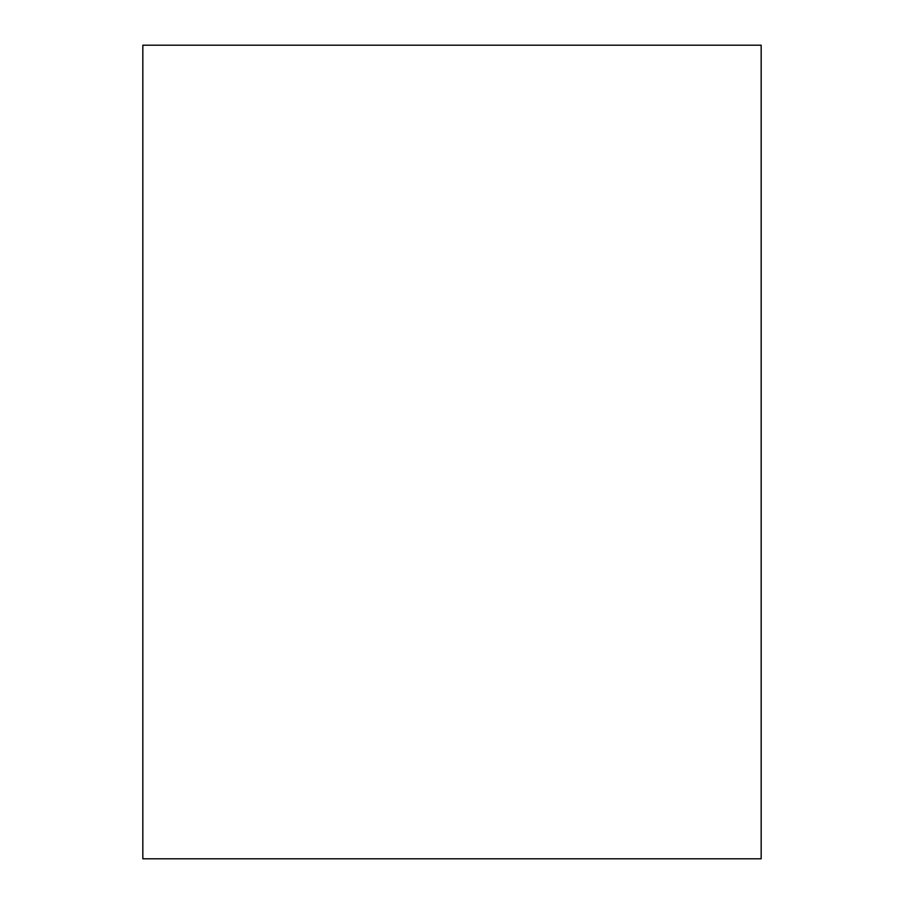 <?xml version="1.0" encoding="UTF-8"?>
<svg xmlns="http://www.w3.org/2000/svg" width="904" height="904" viewBox="0 0 904 904"><rect width="100%" height="100%" fill="white"/><g stroke="black" fill="none" stroke-linecap="round" stroke-linejoin="round"><path stroke-width="1.36" d="M142.832 45.2L142.832 858.8L761.168 858.8L761.168 45.2L142.832 45.2"/></g></svg>
